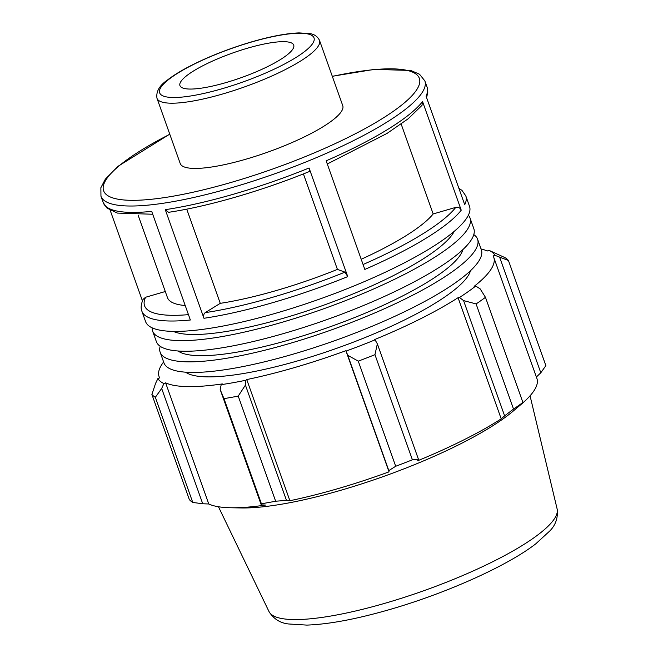 <?xml version="1.0" encoding="UTF-8"?>
<svg xmlns="http://www.w3.org/2000/svg" width="658" height="658" viewBox="0 0 658 658"><rect width="100%" height="100%" fill="white"/><g stroke="black" fill="none" stroke-linecap="round" stroke-linejoin="round"><path stroke-width="0.99" d="M468.356 215.24A168.473 36.404 160.4 0 1 470.034 218.037A168.473 36.404 160.4 0 1 467.665 229.033A168.473 36.404 160.4 0 1 302.384 316.029A168.473 36.404 160.4 0 1 152.607 331.064A168.473 36.404 160.4 0 1 152.154 327.84M173.309 331.393A152.812 33.015 -19.6 0 0 319.196 306.784A152.812 33.015 -19.6 0 0 453.132 233.261A152.812 33.015 -19.6 0 0 454.201 231.369M470.034 218.037L473.809 228.63A168.473 36.404 160.4 0 1 471.441 239.627A168.473 36.404 160.4 0 1 306.159 326.631A168.473 36.404 160.4 0 1 156.382 341.658L152.607 331.064M473.793 234.602A168.473 36.404 160.4 0 1 477.585 239.224A168.473 36.404 160.4 0 1 475.216 250.221A168.473 36.404 160.4 0 1 309.934 337.225A168.473 36.404 160.4 0 1 160.157 352.252A168.473 36.404 160.4 0 1 160.174 346.281M178.071 350.994A152.812 33.015 -19.6 0 0 321.343 329.847A152.812 33.015 -19.6 0 0 460.674 254.457A152.812 33.015 -19.6 0 0 462.903 249.571M477.585 239.224L481.352 249.818A168.473 36.404 160.4 0 1 478.983 260.815A168.473 36.404 160.4 0 1 313.702 347.819A168.473 36.404 160.4 0 1 163.924 362.846L160.157 352.252M470.445 270.759A152.812 33.015 160.4 0 1 468.225 275.644A152.812 33.015 160.4 0 1 328.885 351.035A152.812 33.015 160.4 0 1 185.614 372.181M292.876 49.046A60.388 13.045 160.4 0 1 233.631 80.235A60.388 13.045 160.4 0 1 179.947 85.622A60.388 13.045 160.4 0 1 180.802 81.674A60.388 13.045 160.4 0 1 240.038 50.493A60.388 13.045 160.4 0 1 293.723 45.106A60.388 13.045 160.4 0 1 292.876 49.046M319.525 40.418L342.752 105.642A86.264 18.638 160.4 0 1 341.535 111.268A86.264 18.638 160.4 0 1 256.908 155.823A86.264 18.638 160.4 0 1 180.218 163.513L156.991 98.297A86.264 18.638 -19.6 0 0 222.93 93.905A86.264 18.638 -19.6 0 0 318.316 46.052A86.264 18.638 -19.6 0 0 319.525 40.418C317.592 36.47 314.277 34.183 309.581 33.566L299.086 32.9C286.37 33.369 270.298 36.429 250.887 42.087C226.689 49.309 205.057 58.019 185.992 68.218C178.663 72.199 172.593 76.057 167.798 79.766C159.499 85.384 155.905 91.552 156.991 98.297M469.499 206.283A171.911 37.144 160.4 0 1 320.01 298.946A171.911 37.144 160.4 0 1 145.599 321.622L141.898 311.242A171.911 37.144 -19.6 0 0 190.368 319.994L151.694 211.382A171.911 37.144 160.4 0 1 103.224 202.631L100.954 196.24A171.911 37.144 -19.6 0 0 232.364 187.489A171.911 37.144 -19.6 0 0 424.854 80.901L427.132 87.292A171.911 37.144 160.4 0 1 426.047 96.109L464.721 204.72A171.911 37.144 -19.6 0 0 465.806 195.903L469.499 206.283M110.182 210.313L142.441 300.887M165.281 209.672L203.955 318.283A171.911 37.144 -19.6 0 0 347.745 276.607L309.071 167.996A171.911 37.144 160.4 0 1 165.281 209.672L168.563 212.312C207.788 206.563 261.588 190.968 309.408 171.516M326.154 160.823L364.828 269.435A171.911 37.144 -19.6 0 0 461.233 210.19L422.559 101.571A171.911 37.144 160.4 0 1 326.154 160.823M309.145 171.508C309.877 171.565 309.852 170.397 309.071 167.996M327.281 163.99L387.093 133.385L408.182 118.769L421.984 105.37L422.559 101.571M165.29 291.519L145.599 297.251L143.131 299.316C141.001 304.251 140.59 308.224 141.898 311.242M185.211 305.518A143.263 30.951 160.4 0 1 167.469 297.638L138.065 215.043M347.745 276.607L344.981 272.132L337.422 269.418A143.263 30.951 160.4 0 1 220.266 303.338L205.222 312.632C203.676 313.874 203.256 315.758 203.955 318.283M461.233 210.19C460.131 207.829 458.313 206.892 455.78 207.369L433.17 213.949A143.263 30.951 160.4 0 1 361.201 259.26M186.724 209.145L220.266 303.338M337.422 269.418L303.412 173.918M433.17 213.949L401.166 124.074M220.2 389.602L223.975 398.625A191.017 41.273 -19.6 0 0 238.221 396.091L245.426 385.103L245.886 380.242A179.552 38.797 160.4 0 1 221.187 384.65L220.2 389.602L261.242 504.883L261.407 503.757L223.975 398.625M245.886 380.242L246.75 379.567A177.644 38.386 -19.6 0 0 345.894 350.706L347.769 355.312L358.265 361.143A191.017 41.273 -19.6 0 0 374.961 354.67L377.347 343.854L375.06 339.849A179.552 38.797 160.4 0 1 346.1 351.068M375.06 339.849L374.542 339.602A177.644 38.386 -19.6 0 0 458.067 297.696L459.481 297.49L463.569 300.591L476.096 303.93A191.017 41.273 -19.6 0 0 485.464 297.317L480.167 288.887L475.734 286.033A179.552 38.797 160.4 0 1 459.481 297.49M475.734 286.033L474.147 286.353A177.644 38.386 -19.6 0 0 493.763 257.336A177.644 38.386 -19.6 0 0 493.13 255.954L494.915 255.304L508.445 260.51A191.017 41.273 -19.6 0 0 504.999 257.632L488.943 250.311A179.552 38.797 160.4 0 1 494.915 255.304M488.943 250.311L487.208 251.019A177.644 38.386 -19.6 0 0 481.047 248.946M163.62 361.974A177.644 38.386 -19.6 0 0 159.063 376.524A177.644 38.386 -19.6 0 0 159.705 377.898L157.912 378.556L155.576 383.384L151.891 394.43A191.017 41.273 -19.6 0 0 155.337 397.309L161.679 388.483L163.891 383.548A179.552 38.797 160.4 0 1 157.912 378.556M163.891 383.548L165.619 382.841A177.644 38.386 -19.6 0 0 222.305 383.927L221.187 384.65M246.75 379.567L289.882 500.713L286.477 500.393L245.426 385.103M238.221 396.091L275.653 501.215L286.477 500.393M165.619 382.841L208.759 503.987L202.73 503.765L161.679 388.483M155.337 397.309L192.769 502.441L202.73 503.765M493.763 257.336L536.903 378.482A177.644 38.386 160.4 0 1 534.403 390.079A177.644 38.386 160.4 0 1 521.169 404.341A177.644 38.386 160.4 0 1 517.287 407.499L522.904 402.441A191.017 41.273 160.4 0 1 513.528 409.054L476.096 303.93M485.464 297.317L522.904 402.441M463.569 300.591L504.62 415.872L501.207 418.842A177.644 38.386 160.4 0 1 417.682 460.748L418.398 459.136L377.347 343.854M374.961 354.67L412.401 459.794L418.398 459.136M499.751 257.5L540.802 372.79L545.877 365.634L508.445 260.51M540.802 372.79L536.377 376.993M521.169 404.341L513.15 411.127A166.318 35.935 160.4 0 1 383.26 476.565A166.318 35.935 160.4 0 1 241.239 507.951L230.736 507.754A177.644 38.386 160.4 0 1 208.759 503.987M504.62 415.872L513.528 409.054M412.401 459.794A191.017 41.273 160.4 0 1 395.697 466.267L358.265 361.143M347.769 355.312L388.82 470.593L395.697 466.267M388.82 470.593L389.026 471.852A177.644 38.386 160.4 0 1 289.882 500.713M275.653 501.215A191.017 41.273 160.4 0 1 261.407 503.757M261.242 504.883L265.437 505.073A177.644 38.386 160.4 0 1 230.736 507.754M192.769 502.441A191.017 41.273 160.4 0 1 189.323 499.562L151.891 394.43M345.894 350.706L389.026 471.852M458.067 297.696L501.207 418.842M222.281 88.674A81.929 17.7 160.4 0 1 160.807 87.498A81.929 17.7 160.4 0 1 251.389 42.054A81.929 17.7 160.4 0 1 312.863 43.231A81.929 17.7 160.4 0 1 222.281 88.674M188.459 314.639A167.576 36.206 160.4 0 1 145.599 297.251M344.981 272.132A167.576 36.206 160.4 0 1 205.222 312.632M455.78 207.369A167.576 36.206 160.4 0 1 363.076 264.516M332.339 76.394A167.576 36.206 160.4 0 1 372.107 69.83A167.576 36.206 160.4 0 1 401.824 104.959A167.576 36.206 160.4 0 1 231.715 182.258A167.576 36.206 160.4 0 1 106.769 194.933A167.576 36.206 160.4 0 1 169.805 134.273M269.007 611.578C273.638 618.915 280.127 623.044 288.5 623.965L306.834 625.1C329 624.302 356.792 619.063 390.219 609.39C447.473 592.817 507.688 565.65 535.801 543.804L549.833 530.924C555.747 524.92 558.181 517.607 557.129 508.979A152.969 33.048 160.4 0 1 554.76 518.233A152.969 33.048 160.4 0 1 385.637 603.082A152.969 33.048 160.4 0 1 269.007 611.578L218.456 506.75M427.132 87.292L427.832 92.145L426.59 97.639M152.705 214.245L117.387 213.085L107.048 208.117L103.224 202.631M458.848 188.221L461.99 190.417L465.806 195.903M100.954 196.24L100.871 187.703L105.329 179.173L117.988 166.318L169.756 134.142M332.29 76.262L374.295 69.386L410.699 70.447L419.533 74.239L424.854 80.901M557.129 508.979L530.052 395.795M159.063 376.524L159.573 377.947"/></g></svg>
